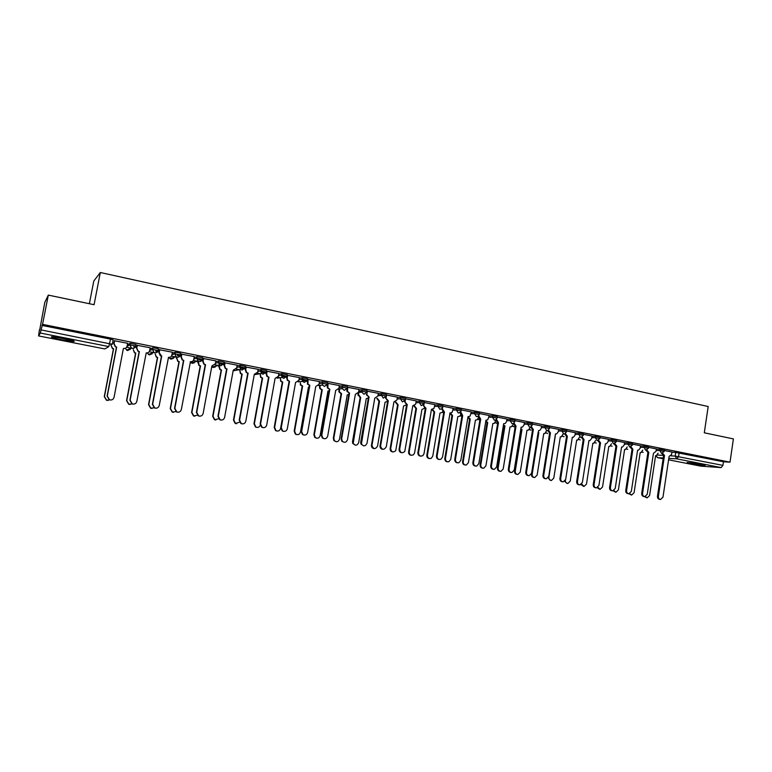 <?xml version="1.0" encoding="UTF-8"?>
<svg xmlns="http://www.w3.org/2000/svg" width="772" height="772" viewBox="0 0 772 772"><rect width="100%" height="100%" fill="white"/><g stroke="black" fill="none" stroke-linecap="round" stroke-linejoin="round"><path stroke-width="1.16" d="M135.747 345.981L136.036 344.476L130.207 343.308L129.908 344.862L135.737 346.03C135.235 347.709 134.087 348.462 132.292 348.278L131.365 347.931L129.908 344.862L127.042 346.329M158.27 350.459L158.549 348.983L156.089 348.24L152.808 347.834L152.518 349.378L158.26 350.527C157.768 352.186 156.639 352.939 154.863 352.756L153.889 352.379L152.518 349.378L149.643 350.556M180.474 354.888L180.754 353.422L178.38 352.698L175.09 352.283L174.8 353.827L180.465 354.956C179.982 356.606 178.863 357.349 177.116 357.175L176.074 356.751L174.8 353.827L171.905 354.802M202.37 359.241L202.64 357.793L197.053 356.683L196.773 358.208L202.351 359.318C201.878 360.968 200.778 361.701 199.051 361.537L197.941 361.055L196.773 358.208L193.849 359.028M223.948 363.544L224.208 362.116L218.708 361.016L218.428 362.531L223.938 363.622L220.676 365.832L219.489 365.291L218.428 362.531L215.465 363.226M245.226 367.781L245.486 366.372L240.063 365.281L239.783 366.787L245.216 367.868L242.003 370.068L240.719 369.441L239.783 366.787L236.782 367.385M266.215 371.959L266.465 370.56L261.11 369.498L260.839 370.985L266.195 372.056L263.03 374.237L261.64 373.503L260.839 370.985L257.8 371.496M286.914 376.08L287.155 374.7L281.877 373.648L281.616 375.134L286.894 376.186L283.768 378.357L282.262 377.479L281.616 375.134L278.528 375.568M307.324 380.142L307.565 378.782L302.354 377.74L302.093 379.216L307.304 380.258L304.226 382.42L302.576 381.349L302.093 379.216L298.976 379.592M327.453 384.157L327.695 382.815L322.561 381.783L322.3 383.25L327.434 384.273L324.404 386.425L322.609 385.093L322.3 383.25L319.135 383.568M347.323 388.113L347.554 386.782L342.488 385.768L342.228 387.226L347.294 388.239L344.302 390.381L342.372 388.702L342.228 387.226L339.033 387.496M366.912 392.022L367.144 390.7L362.145 389.706L361.894 391.153L366.893 392.147L363.94 394.28L361.904 392.157L361.894 391.153L358.652 391.375M386.251 395.872L386.473 394.569L381.542 393.585L381.291 395.023L386.232 396.007L383.317 398.13L381.291 395.023L378.019 395.196M405.339 399.674L405.561 398.381L400.678 397.416L400.436 398.844L405.319 399.809L402.434 401.923L400.436 398.844L397.126 398.979M424.185 403.438L424.397 402.144L419.572 401.189L419.331 402.608L424.166 403.563L421.3 405.667L419.331 402.608L415.973 402.714M442.781 407.143L443.003 405.869L438.207 404.914L437.975 406.333L442.761 407.278L442.211 408.456L439.915 409.363L437.975 406.333L434.588 406.41M461.145 410.8L461.357 409.536L456.609 408.6L456.377 410L461.125 410.936L460.305 412.393L458.298 413.02L456.377 410L452.952 410.048M479.267 414.419L479.48 413.155L474.77 412.229L474.539 413.628L479.248 414.545L478.186 416.204L476.44 416.619L474.539 413.628L471.084 413.647M497.158 417.99L497.371 416.726L492.7 415.818L492.468 417.198L497.139 418.106L495.875 419.891L494.341 420.171L492.468 417.198L488.975 417.198M514.827 421.512L515.03 420.257L510.398 419.36L510.176 420.73L514.808 421.628L513.37 423.5L512.019 423.683L510.176 420.73L506.654 420.701M532.265 424.996L532.468 423.741L527.874 422.853L527.652 424.224L532.246 425.102L530.673 427.032L529.476 427.148L527.652 424.224L524.101 424.166M549.49 428.431L549.693 427.177L545.128 426.308L544.907 427.669L549.471 428.537L547.782 430.496L546.711 430.573L544.907 427.669L541.326 427.591M566.503 431.818L566.696 430.573L562.17 429.714L561.948 431.065L566.484 431.924L564.689 433.903L563.734 433.951L561.948 431.065L558.339 430.969M583.294 435.167L583.487 433.932L578.99 433.082L578.788 434.424L583.285 435.273L581.413 437.261L580.544 437.29L578.788 434.424L575.14 434.308M599.892 438.477L600.076 437.251L595.617 436.402L595.405 437.743L599.873 438.583L597.142 440.59L595.405 437.743L591.738 437.608M616.278 441.748L616.461 440.522L612.032 439.683L611.82 441.015L616.259 441.845L613.547 443.842L611.82 441.015L608.124 440.87M632.461 444.981L632.654 443.755L628.244 442.935L628.041 444.247L632.451 445.077L629.74 447.065L628.041 444.247L624.316 444.093M648.461 448.165L648.644 446.949L644.263 446.139L644.06 447.451L648.441 448.262L645.739 450.24L644.06 447.451L640.316 447.268M664.258 451.321L664.441 450.105L660.089 449.304L659.896 450.607L664.238 451.408L661.546 453.376L659.896 450.607L656.113 450.414M690.718 463.596L705.087 465.477L701.613 464.329L687.215 462.447L690.718 463.596M62.127 339.854L73.707 341.513C75.598 341.234 72.211 340.182 63.536 338.368L51.878 336.679C50.026 336.988 53.442 338.039 62.127 339.854M48.318 295.107L94.078 304.708L100.321 272.506L708.185 406.526L704.296 432.803L733.4 438.911L730.013 462.177L42.547 324.365L48.318 295.107L44.805 302.392L39.71 329.972M109.614 343.858L111.149 344.158M126.637 347.236L133.324 348.568M149.199 351.714L155.191 352.91M171.432 356.133L176.759 357.185M193.347 360.485L198.028 361.412M214.963 364.77L219.007 365.581M236.271 369.006L239.696 369.682M257.288 373.175L260.116 373.735M278.007 377.296L280.255 377.74M298.455 381.349L300.125 381.686M318.614 385.353L319.743 385.575M338.512 389.3L339.091 389.416M89.378 303.724L93.788 281.018L100.321 272.506M39.372 329.914L38.6 335.936L40.356 333.05L41.061 329.914L112.336 344.312L113.185 339.902L110.531 339.12L108.833 346.58L40.356 333.05M42.547 324.365L41.061 329.914M104.77 348.934L38.61 335.926L104.809 348.944L108.833 346.58M671.929 452.228L675.722 452.431L675.182 456.088L722.939 465.381L721.144 467.6L700.87 466.153M722.939 465.381L723.47 461.772L730.013 462.177M646.946 450.105L648.798 452.411L642.574 493.443C642.487 495.315 643.23 496.377 644.803 496.647L647.245 494.292L653.44 453.328L655.968 451.398L656.461 448.928L648.577 447.355M640.548 445.762L632.586 444.151M614.917 443.63L616.818 446.081L610.42 487.595C610.334 489.516 611.115 490.596 612.756 490.847L615.207 488.473L621.576 447.027L622.406 447.065L624.172 445.068L624.673 442.568L616.403 440.918M598.618 440.329L600.529 442.858L594.044 484.623C593.967 486.572 594.768 487.653 596.447 487.885L598.898 485.501L605.354 443.813L606.242 443.842L607.979 441.845L608.481 439.336L600.018 437.647M582.107 436.981L584.047 439.596L577.475 481.603C577.388 483.59 578.209 484.681 579.936 484.893L582.377 482.5L588.93 440.561L589.885 440.58L591.584 438.592L592.095 436.055L583.429 434.327M575.391 432.735L566.638 430.969M548.487 430.129L550.455 432.947L543.7 475.465C543.623 477.521 544.501 478.63 546.325 478.794L548.728 476.382L555.464 433.932L556.602 433.912L558.185 431.944L558.706 429.386L549.625 427.572M541.587 425.98L532.41 424.127M514.036 423.046L516.014 426.125L509.066 469.164C509.009 471.345 509.954 472.464 511.913 472.522L514.229 470.1L521.148 427.138L522.548 427.032L523.947 425.131L524.477 422.545L514.963 420.643M496.483 419.418L498.471 422.651L491.417 465.95C491.378 468.208 492.372 469.337 494.418 469.318L496.647 466.906L503.662 423.683L505.226 423.51L506.5 421.666L507.03 419.051L497.303 417.112M489.255 415.529L479.412 413.531M471.364 411.949L461.289 409.913M453.241 408.33L442.935 406.246M434.877 404.653L424.339 402.521M416.282 400.938L405.493 398.767M397.435 397.175L386.405 394.984M367.327 391.134L366.835 394.724L369.074 397.03L361.421 443.968C363.554 446.621 365.417 446.399 366.99 443.321L374.767 398.159L377.865 396.075L378.444 393.353L367.067 391.143M347.825 387.235L347.439 391.336L349.591 393.17L341.668 438.718L342.247 441.169C344.534 443.012 346.271 442.539 347.468 439.77L355.361 394.318L358.507 392.224L359.086 389.484L347.468 387.255M339.362 385.566L327.608 383.317M319.483 381.6L307.546 379.351M299.333 377.576L287.165 375.279L286.769 378.106L287.367 380.384L289.548 381.291L281.259 427.727L282.697 430.988C284.945 431.886 286.489 431.172 287.309 428.827L295.56 382.478L298.841 380.355L299.343 377.537M278.904 373.494L266.707 371.187M258.195 369.354L245.863 367.028M237.187 365.156L224.72 362.801M215.899 360.9L203.287 358.517M194.293 356.587L181.545 354.174M172.388 352.215L159.495 349.764M150.173 347.786L137.126 345.296M127.631 343.289L114.43 340.761M127.341 344.804L130.207 343.308M149.932 349.04L152.808 347.834M172.195 353.286L175.09 352.283M194.129 357.523L197.053 356.683M215.745 361.73L218.708 361.016M237.052 365.899L240.063 365.281M242.109 367.028L239.745 367.491M258.07 370.02L261.11 369.498M262.798 371.178L260.801 371.506M278.798 374.102L281.877 373.648M283.179 375.26L281.568 375.491M299.237 378.135L302.354 377.74M303.261 379.293L302.064 379.438M319.396 382.111L322.561 381.783M323.005 383.279L322.281 383.356M339.284 386.048L342.488 385.768M358.903 389.937L362.145 389.706L361.904 392.157L358.478 392.379M378.261 393.778L381.542 393.585L381.252 395.476L377.942 395.65M397.368 397.57L400.678 397.416M416.214 401.305L419.572 401.189M434.819 405.01L438.207 404.914M453.183 408.658L456.609 408.6M471.306 412.258L474.77 412.229M489.207 415.818L492.7 415.818M506.876 419.341L510.398 419.36M524.313 422.815L527.874 422.853M541.539 426.24L545.128 426.308M558.552 429.628L562.17 429.714M575.352 432.976L578.99 433.082M591.941 436.286L595.617 436.402M608.326 439.548L612.032 439.683M624.519 442.781L628.244 442.935M640.509 445.965L644.263 446.139M656.316 449.121L660.089 449.304M671.958 452.045L664.383 450.51M41.958 325.398L110.531 339.12M723.47 461.772L675.722 452.431M378.685 395.611L377.971 395.467M307.188 381.378L302.132 380.374M286.904 377.334L281.645 376.292M266.34 373.243L260.878 372.152M245.486 369.093L240.314 368.061M224.343 364.876L219.595 363.93M202.901 360.611L198.587 359.752M181.15 356.278L177.29 355.506M159.09 351.887L155.693 351.212M136.721 347.429L133.797 346.85M114.024 342.913L112.664 342.643M662.666 453.27L664.499 455.519L663.457 455.441L661.797 453.405M660.195 499.455L659.664 499.387C658.12 499.117 657.387 498.056 657.474 496.213L663.611 455.47M664.499 455.519L658.362 496.319C658.275 498.162 658.998 499.223 660.543 499.494L662.974 497.158L669.092 456.426L671.582 454.505L671.958 452.025M645.324 496.589L647.177 497.843L649.57 495.556L655.602 455.634L656.277 455.692L658.149 453.193M646.83 497.795L644.552 496.628M648.798 452.411L647.766 452.334L646.087 450.269M644.417 496.599L643.935 496.541C642.362 496.271 641.619 495.209 641.706 493.347L647.92 452.363M631.033 446.892L632.905 449.265L631.892 449.188L630.184 447.094M628.447 493.713L628.022 493.655C626.42 493.404 625.658 492.333 625.745 490.442L632.046 449.217M632.905 449.265L626.594 490.538C626.507 492.43 627.269 493.511 628.881 493.762L631.322 491.397L637.604 450.192L638.376 450.24L640.162 448.252L640.548 445.743M700.407 464.097L692.001 462.814M690.872 462.689L701.526 464.31M70.551 339.941L55.323 336.988M54.233 336.853L71.593 340.22M629.691 493.607L631.679 495.035L634.082 492.739L640.191 452.595L640.905 452.643L642.777 450.086M631.293 494.997L628.987 493.762M613.875 490.538L615.988 492.208L618.401 489.892L624.596 449.516L625.359 449.565L627.221 446.94M615.564 492.15L613.209 490.799M616.818 446.081L615.815 446.013L614.087 443.871M612.273 490.789L611.926 490.741C610.276 490.5 609.504 489.419 609.581 487.499L615.979 446.042M600.529 442.858L599.554 442.79L597.798 440.6M595.907 487.827L595.627 487.788C593.948 487.557 593.147 486.476 593.234 484.526L599.709 442.819M584.047 439.596L583.082 439.529L581.306 437.29M579.328 484.826L579.135 484.797C577.408 484.594 576.587 483.494 576.674 481.516L583.236 439.558M597.866 487.354L600.124 489.332L602.536 487.016L608.809 446.409L609.629 446.448L611.472 443.755M599.651 489.274L597.219 487.74M581.683 484.034L584.066 486.428L586.479 484.092L592.838 443.253L593.716 443.282L595.55 440.522M583.536 486.37L581.036 484.575M565.384 480.338C565.345 482.249 566.156 483.291 567.825 483.494L570.228 481.149L576.674 440.069L577.62 440.088L579.425 437.251M567.217 483.417L564.65 481.294M565.403 433.584L567.352 436.286L566.407 436.228L564.612 433.932M562.527 481.786L562.441 481.776C560.675 481.583 559.835 480.483 559.912 478.466L566.571 436.257M567.352 436.286L560.694 478.553C560.617 480.57 561.456 481.68 563.232 481.863L565.664 479.46L572.303 437.27L573.345 437.27L574.986 435.283L575.391 432.716M555.29 435.852L548.892 477.27C548.815 479.248 549.645 480.329 551.382 480.512L553.775 478.157L560.318 436.836L561.341 436.836L563.106 433.932M550.697 480.435L548.101 477.82M550.455 432.947L549.519 432.889L547.705 430.515M545.534 478.708C543.729 478.534 542.861 477.434 542.938 475.378L549.683 432.918M538.123 432.378L538.827 432.6L532.178 474.24C532.101 476.256 532.969 477.347 534.755 477.501L537.129 475.137L543.749 433.575L544.878 433.555L546.595 430.573M533.992 477.414C532.217 477.25 531.368 476.16 531.445 474.162L538.094 432.581L538.827 432.6M531.368 426.617L533.346 429.55L532.429 429.502L530.586 427.061M538.499 430.593L539.667 430.506L541.172 428.557L541.587 425.961M528.376 475.61C526.543 475.427 525.664 474.307 525.742 472.252L532.593 429.541M533.346 429.55L526.494 472.329C526.427 474.442 527.334 475.562 529.216 475.677L531.59 473.255L538.576 430.593M520.888 428.778L522.007 429.28L515.262 471.161C515.194 473.236 516.082 474.326 517.935 474.442L520.27 472.078L526.986 430.265L528.222 430.207L529.698 428.306M517.115 474.375C515.32 474.191 514.47 473.101 514.548 471.094L520.83 429.155M521.283 429.261L522.007 429.28M516.014 426.125L515.117 426.076L513.245 423.558M510.987 472.464C509.144 472.281 508.256 471.152 508.343 469.087L515.281 426.115M503.45 424.996L504.975 425.922L498.133 468.054C498.075 470.187 499.011 471.287 500.932 471.345L503.199 468.98L510.012 426.916L511.382 426.82L512.762 424.957M500.034 471.287C498.22 471.103 497.351 470.003 497.438 467.986L504.27 425.912L503.363 425.575M504.27 425.912L504.975 425.922M498.471 422.651L497.583 422.612L495.701 419.997M493.385 469.289C491.523 469.087 490.625 467.957 490.712 465.883L497.757 422.641M485.839 420.914L487.721 422.516L480.782 464.908C480.744 467.118 481.728 468.218 483.735 468.208L485.926 465.834L492.835 423.529L494.36 423.355L495.749 420.682M482.732 468.17C480.898 467.977 480.03 466.867 480.107 464.84L487.035 422.516L485.694 421.811M487.035 422.516L487.721 422.516M478.708 415.712L480.695 419.128L479.827 419.09L477.926 416.378M475.562 466.066C473.67 465.863 472.773 464.715 472.86 462.64L480.001 419.128M480.695 419.128L473.545 462.698C473.525 465.062 474.587 466.182 476.739 466.066L478.833 463.663L485.964 420.171L487.721 419.9L489.255 415.5M460.71 411.92L462.689 415.568L455.432 459.408C455.451 461.917 456.609 463.026 458.906 462.727L460.797 460.382L468.025 416.619L470.254 419.071L463.229 461.714C463.21 464.03 464.252 465.13 466.365 465.005L468.43 462.66L475.427 420.093L477.154 419.823L478.273 417.942M465.217 465.005C463.364 464.802 462.486 463.692 462.573 461.656L469.598 419.071L467.832 417.787M469.598 419.071L470.254 419.071M462.689 415.568L461.849 415.529L459.919 412.702M457.497 462.795C455.596 462.592 454.689 461.434 454.776 459.35L462.023 415.568M468.015 416.658L470.023 416.195L471.364 411.93M450.491 413.097L452.575 415.587L445.444 458.491C445.463 460.942 446.592 462.032 448.85 461.733L450.713 459.446L457.815 416.619L459.774 416.195L460.623 414.844M447.48 461.81C445.608 461.598 444.72 460.469 444.807 458.433L451.929 415.587L449.854 413.078L452.122 412.364L453.241 408.301M451.929 415.587L452.575 415.587M442.491 408.031L442.346 408.899L444.45 411.958L443.63 411.93L441.69 408.967M439.21 459.494C437.28 459.272 436.363 458.114 436.45 456.011L443.803 411.958M444.45 411.958L437.087 456.069C437.184 458.8 438.467 459.871 440.937 459.282L442.52 457.063L450.028 413.059M432.561 409.488L434.665 412.055L427.427 455.219C427.524 457.883 428.778 458.935 431.201 458.356L432.764 456.184L439.972 413.097L442.192 412.451L442.742 411.544M429.522 458.568C427.63 458.346 426.733 457.217 426.82 455.162L434.047 412.065L431.944 409.498M434.047 412.065L434.665 412.055M425.98 408.301L425.169 408.272L423.22 405.242L425.98 408.301L418.511 452.691C418.752 455.76 420.219 456.734 422.892 455.615L424.011 453.695L431.452 409.382L434.009 408.388L434.887 404.634M420.682 456.146C418.723 455.924 417.797 454.756 417.884 452.643L425.353 408.311M424.06 403.939L423.847 405.223M414.4 405.84L416.523 408.475L409.189 451.909C409.43 454.901 410.868 455.856 413.493 454.766L414.593 452.884L421.898 409.536L424.658 408.108M411.331 455.287C409.411 455.065 408.504 453.917 408.6 451.852L415.925 408.485L413.802 405.86M415.925 408.485L416.523 408.475M407.259 404.596L406.477 404.576L404.499 401.517L407.259 404.596L399.674 449.265C400.253 452.855 401.951 453.598 404.769 451.514L412.808 405.686L415.645 404.248L416.282 400.919M401.903 452.749C399.925 452.517 398.989 451.34 399.085 449.217L406.651 404.605M405.387 399.809L405.097 401.498M395.997 402.154L398.149 404.856L390.709 448.551C391.279 452.054 392.948 452.788 395.708 450.752L403.592 405.927L406.593 404.962M392.9 451.958C390.97 451.726 390.043 450.578 390.14 448.503L397.58 404.866L395.418 402.173M397.58 404.866L398.149 404.856M388.287 400.832L387.525 400.822L385.527 397.744L388.287 400.832L380.557 446.235C382.082 450.057 383.983 450.259 386.251 446.824L393.913 401.951L396.953 399.954L397.435 397.146M382.883 449.314C381.078 449.15 380.113 448.107 379.978 446.187L387.708 400.861M386.569 394.974L386.106 397.715M377.363 398.4L379.544 401.179L371.95 445.579C373.455 449.323 375.317 449.516 377.537 446.158L385.054 402.27L387.631 401.295M374.237 448.59C372.471 448.426 371.525 447.413 371.4 445.531L378.984 401.199L376.813 398.429M378.984 401.199L379.544 401.179M369.074 397.03L366.285 394.753L366.854 393.884M363.612 445.82L360.881 443.929L360.717 442.24L368.514 397.059M358.488 394.608L360.688 397.464L353.19 443.36C355.274 445.955 357.098 445.743 358.642 442.732L366.275 398.564L368.321 398.169M358.864 392.359L358.517 394.386M355.332 445.174L352.669 443.321L352.505 441.671L360.157 397.493L357.957 394.637M358.227 393.044L357.986 394.415M360.157 397.493L360.688 397.464M349.591 393.17L346.908 391.375L346.811 390.043L347.342 390.005M344.08 442.298L341.726 441.13L341.147 438.679L349.06 393.209M339.362 390.748L339.477 391.896L341.591 393.691L333.813 438.216L334.382 440.619C336.631 442.414 338.339 441.96 339.506 439.249L347.246 394.81L348.799 394.714M339.68 388.914L339.39 390.593M336.187 441.719L333.88 440.58L333.321 438.187L341.079 393.73L338.976 391.935L338.86 390.777M339.178 388.953L338.879 390.632M341.079 393.73L341.591 393.691M328.061 383.279L327.83 387.814L329.847 389.262L327.318 387.853L327.415 384.138M324.288 438.718L322.252 437.936L321.306 435.07L329.345 389.31M329.847 389.262L321.808 435.099L322.744 437.965C325.041 439.336 326.691 438.737 327.685 436.17L335.695 390.42L338.889 388.326L339.371 385.537M319.994 386.82L320.255 388.451L322.233 389.879L314.349 434.684L315.275 437.483C317.524 438.824 319.135 438.235 320.119 435.736L327.965 391.008L329.036 391.057M320.255 385.315L320.004 386.753M316.781 438.216L314.802 437.454L313.876 434.655L321.75 389.918L319.772 388.49L319.512 386.868M319.782 385.363L319.521 386.801M321.75 389.918L322.233 389.879M308.028 379.274L307.96 384.128L309.833 385.305L307.488 384.176L307.391 380.239M304.226 435.09L302.421 434.52L301.205 431.423L309.36 385.353M309.833 385.305L301.669 431.442L302.894 434.539C305.172 435.63 306.754 434.954 307.632 432.523L315.767 386.483L319 384.369L319.492 381.571M300.366 382.835L300.79 384.861L302.624 386.01L294.624 431.104L295.821 434.134C298.05 435.196 299.594 434.539 300.462 432.166L308.433 387.158L309.022 387.235M297.123 434.665L295.367 434.115L294.171 431.085L302.17 386.048L300.327 384.91L300.366 382.864M287.715 375.211L287.213 378.048L287.811 380.326L289.548 381.291M283.893 431.403L282.253 430.959L280.825 427.707L289.104 381.339M280.487 378.782L281.047 381.146L282.755 382.092L274.629 427.476L276.029 430.66C278.238 431.538 279.744 430.834 280.554 428.547L288.757 383.269M277.216 431.065L275.604 430.631L274.205 427.456L282.32 382.14L280.622 381.204L280.458 378.917M267.131 371.1L266.62 373.947L267.373 376.408L268.984 377.218L266.958 376.475L266.195 374.015L266.716 371.158M263.291 427.678L261.756 427.312L260.154 423.953L268.56 377.276M268.984 377.218L260.569 423.963L262.171 427.331C264.41 428.113 265.925 427.36 266.697 425.082L275.083 378.425L278.402 376.292L278.914 373.455M260.338 374.661L261.032 377.325L262.605 378.116L254.364 423.789L255.928 427.08C257.848 427.823 259.286 427.263 260.232 425.401M257.028 427.427L255.532 427.07L253.969 423.78L262.21 378.174L260.627 377.383L260.289 374.922M246.258 366.932L245.737 369.798L246.635 372.403L247.744 373.156L246.239 372.471L245.342 369.865L245.863 366.99M242.398 423.896L240.941 423.587L239.204 420.142L247.744 373.156M248.13 373.088L239.59 420.151L241.327 423.596C243.556 424.291 245.052 423.519 245.805 421.28L254.316 374.314L257.684 372.172L258.195 369.315M239.918 370.444L240.729 373.416L242.196 374.082L233.82 420.065L235.528 423.432L239.523 422.216M236.579 423.731L235.161 423.423L233.462 420.055L241.819 374.15L240.353 373.484L239.841 370.869M225.086 362.695L224.555 365.581L225.588 368.302L226.63 368.977L225.221 368.379L224.198 365.658L224.729 362.763M221.226 420.065L219.808 419.794L217.955 416.282L226.63 368.977M226.987 368.9L218.312 416.282L220.165 419.794C222.394 420.431 223.88 419.64 224.613 417.42L233.26 370.145L236.676 367.993L237.197 365.117M219.229 366.15L220.126 369.421L221.496 370L213.004 416.282L214.819 419.717L218.544 418.791M215.861 419.978L214.471 419.717L212.667 416.282L221.149 370.077L219.779 369.489L219.113 366.758M218.881 366.227L218.775 366.835M203.615 358.401L203.084 361.306L204.223 364.133L205.217 364.741L203.895 364.21L202.746 361.392L203.297 358.469M199.765 416.176L198.365 415.934L196.416 412.364L205.217 364.741M205.555 364.654L196.735 412.354L198.684 415.934C200.923 416.513 202.409 415.712 203.132 413.512L211.904 365.918L215.369 363.757L215.899 360.862M198.269 361.74L199.224 365.349L200.517 365.87L191.89 412.451L193.801 415.944L197.304 415.22M194.862 416.176L193.492 415.944L191.591 412.46L200.199 365.947L198.906 365.426L198.105 362.599M197.95 361.827L197.786 362.676M181.845 354.049L181.304 356.982L182.549 359.877L183.504 360.437L182.25 359.964L181.005 357.069L181.555 354.126M178.023 412.229L176.595 412.007L174.559 408.388L183.504 360.437M183.804 360.35L174.848 408.369L176.894 412.007C179.143 412.547 180.619 411.727 181.333 409.556L190.462 361.672C192.18 361.836 193.29 361.103 193.762 359.453L194.303 356.539M177.02 357.204L176.807 358.372L178.023 361.209L179.249 361.672L170.487 408.562L172.484 412.113L175.775 411.544M173.594 412.325L172.204 412.113L170.216 408.581L178.959 361.75L177.734 361.296L176.807 358.372M176.74 357.301L176.518 358.469M159.765 349.639L159.206 352.582L161.473 356.085L160.286 355.651L158.945 352.688L159.505 349.706M155.983 408.224L154.516 408.031L152.393 404.354L161.473 356.085M161.744 355.988L152.653 404.335L154.776 408.012C157.034 408.523 158.521 407.703 159.235 405.532L168.499 357.32C170.245 357.494 171.365 356.751 171.857 355.101L172.407 352.167M152.045 408.417L150.617 408.224L148.542 404.644L157.43 357.504L156.262 357.089L155.201 354.097L156.513 357.002L157.681 357.417L148.784 404.625L150.858 408.214L153.975 407.77M137.368 345.161L136.798 348.124L138.227 351.163L139.134 351.656L137.995 351.27L136.567 348.23L137.136 345.229M133.662 404.152L132.108 403.978L129.908 400.263L139.134 351.656M139.375 351.559L130.13 400.243L132.33 403.959C134.608 404.451 136.104 403.621 136.808 401.45L146.217 352.91C147.992 353.084 149.131 352.341 149.623 350.681L150.183 347.718M130.227 404.451L128.712 404.277L126.569 400.649L135.592 353.2L134.473 352.823L133.295 349.755L134.695 352.717L135.814 353.103L126.782 400.629L128.924 404.258L131.896 403.901M114.642 340.616L114.063 343.608L115.578 346.705L116.475 347.168L115.375 346.811L113.87 343.723L114.449 340.684M116.678 347.062L107.289 396.084L109.556 399.848C111.853 400.321 113.349 399.471 114.053 397.319L123.375 348.539M111.062 400.012L109.363 399.877L107.096 396.113L116.475 347.168M123.626 348.433C125.421 348.616 126.579 347.863 127.081 346.194L127.641 343.222M111.361 343.926L111.081 345.354L112.558 348.375L113.629 348.722L104.461 396.576L106.671 400.253L109.643 399.877M123.288 349.012L123.616 348.442M108.148 400.407L106.488 400.272L104.278 396.605L113.445 348.828L112.365 348.481L111.081 345.354M111.197 343.887L110.898 345.46M657.454 455.065L663.293 455.403M670.964 455.837L675.182 456.088L676.812 458.838L668.803 458.346M663.225 457.999L657.647 457.661L663.119 458.732M700.966 466.182L668.581 459.813L701.082 466.201M721.144 467.6L676.812 458.838L678.569 456.561L679.109 452.903M529.853 427.36L530.605 427.379M546.586 430.67L547.715 430.699M563.106 433.951L563.811 433.97M642.024 452.054L643.182 452.373L641.976 452.112M626.478 448.957L627.732 449.314L626.43 449.014M610.748 445.811L612.09 446.216M594.836 442.617L596.274 443.089M578.73 439.393L580.264 439.924M562.421 436.122L564.071 436.711M545.929 432.803L547.676 433.468M529.225 429.444L531.078 430.178M512.318 426.038L514.287 426.848M495.209 422.593L497.284 423.481M477.878 419.09L479.846 420.103L477.829 419.167M460.334 415.539L461.849 416.619L460.286 415.616M442.578 411.93L443.639 412.952M424.581 408.272L425.218 409.083M211.75 366.758L213.14 367.482L215.253 367.018M190.211 361.846L192.17 363.342L194.496 362.734M168.807 357.368L170.911 359.144L173.478 358.333M147.172 352.949L149.363 354.888L152.19 353.788M125.209 348.326L127.505 350.565L130.613 349.079M655.717 455.663L657.647 457.661L656.026 455.702M663.119 458.742L657.319 457.555M664.345 455.49L663.457 455.441M658.362 496.319L657.474 496.213M648.644 452.382L647.766 452.334M642.574 493.443L641.706 493.347M632.75 449.236L631.892 449.188M626.594 490.538L625.745 490.442M616.664 446.052L615.815 446.013M610.42 487.595L609.581 487.499M600.375 442.829L599.554 442.79M594.044 484.623L593.234 484.526M583.883 439.558L583.082 439.529M577.475 481.603L576.674 481.516M567.198 436.257L566.407 436.228M560.694 478.553L559.912 478.466M550.291 432.909L549.519 432.889M543.7 475.465L542.938 475.378M538.094 432.552L538.673 432.571M531.445 474.162L532.178 474.24M533.182 429.522L532.429 429.502M526.494 472.329L525.742 472.252M521.119 429.232L521.843 429.251M514.548 471.094L515.262 471.161M515.85 426.086L515.117 426.076M509.066 469.164L508.343 469.087M504.106 425.874L504.801 425.893M497.438 467.986L498.133 468.054M498.297 422.612L497.583 422.612M491.417 465.95L490.712 465.883M486.871 422.477L487.557 422.487M480.107 464.84L480.782 464.908M480.522 419.099L479.827 419.09M473.545 462.698L472.86 462.64M469.424 419.042L470.09 419.042M462.573 461.656L463.229 461.714M462.515 415.529L461.849 415.529M455.432 459.408L454.776 459.35M451.765 415.558L452.402 415.548M444.807 458.433L445.444 458.491M444.276 411.92L443.63 411.93M442.346 408.899L441.767 408.909M437.087 456.069L436.45 456.011M433.874 412.026L434.491 412.016M426.82 455.162L427.427 455.219M425.797 408.263L425.169 408.272M418.511 452.691L417.884 452.643M415.751 408.456L416.349 408.446M408.6 451.852L409.189 451.909M407.076 404.557L406.477 404.576M399.674 449.265L399.085 449.217M397.397 404.837L397.976 404.817M390.14 448.503L390.709 448.551M388.104 400.803L387.525 400.822M380.596 445.791L380.027 445.753M378.811 401.17L379.361 401.141M371.448 445.106L371.988 445.154M368.881 396.991L368.331 397.02M361.257 442.279L360.717 442.24M359.974 397.455L360.505 397.426M352.505 441.671L353.026 441.709M349.398 393.141L348.867 393.17M341.668 438.718L341.147 438.679M340.896 393.691L341.407 393.652M333.321 438.187L333.813 438.216M329.654 389.233L329.152 389.271M327.569 386.077L327.067 386.116M321.808 435.099L321.306 435.07M321.567 389.879L322.049 389.841M342.536 385.768L342.372 388.702L338.676 388.992M322.628 381.783L322.609 385.093L318.537 385.479M302.441 377.74L302.576 381.349L298.04 381.86M281.983 373.638L282.262 377.479L277.09 378.164M261.225 369.479L261.64 373.503L254.249 374.671M240.189 365.272L240.719 369.441L233.125 370.859M218.852 360.997L218.572 362.512L219.489 365.291L211.982 366.961L215.041 367.067M197.207 356.664L196.928 358.189L197.941 361.055L191.099 362.879L194.274 362.792M175.254 352.264L174.964 353.808L176.074 356.751L169.908 358.729L173.246 358.401M152.981 347.805L152.692 349.349L153.889 352.379L148.407 354.522L151.959 353.885M130.391 343.279L130.092 344.843L131.365 347.931L126.608 350.237L130.381 349.185M610.691 445.869L612.071 446.216M594.768 442.684L596.245 443.089M578.662 439.461L580.235 439.915M562.363 436.199L564.033 436.711M545.862 432.88L547.628 433.468M529.158 429.531L531.03 430.178M512.261 426.125L514.229 426.848M495.151 422.67L497.226 423.481M442.53 412.007L443.63 412.981M424.552 408.34L425.208 409.141M386.068 397.976L385.489 398.005M380.557 446.235L379.978 446.187M371.4 445.531L371.95 445.579M366.835 394.724L366.285 394.753M361.421 443.968L360.881 443.929M357.967 395.235L358.498 395.196M352.669 443.321L353.19 443.36M347.439 391.336L346.908 391.375M342.247 441.169L341.726 441.13M338.976 391.935L339.477 391.896M333.88 440.58L334.382 440.619M327.83 387.814L327.318 387.853M322.744 437.965L322.252 437.936M319.772 388.49L320.255 388.451"/></g></svg>
